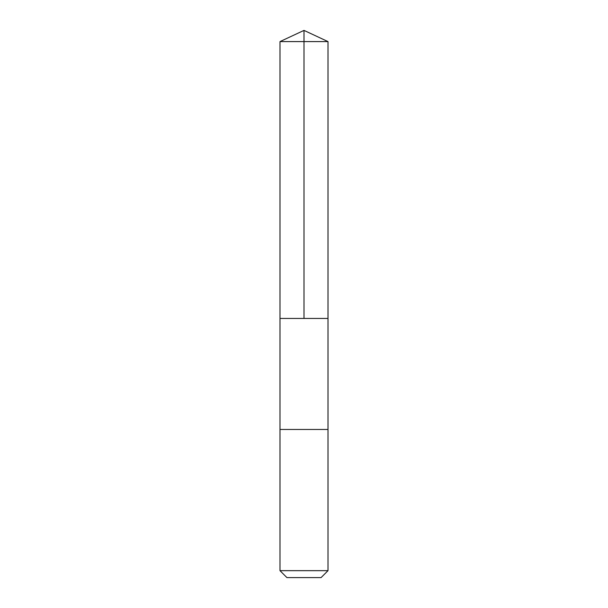 <?xml version="1.0" encoding="UTF-8"?>
<svg xmlns="http://www.w3.org/2000/svg" width="608" height="608" viewBox="0 0 608 608"><rect width="100%" height="100%" fill="white"/><g stroke="black" fill="none" stroke-linecap="round" stroke-linejoin="round"><path stroke-width="0.91" d="M279.999 318.448L328.001 318.448L328.001 41.595L279.999 41.595L279.999 318.448L328.001 318.448L328.001 429.461L279.999 429.461L279.999 318.448M310.354 429.461L279.999 429.461L279.999 570.669L328.001 570.669L328.001 429.461L310.354 429.461M328.001 570.669L321.077 577.6L286.923 577.6L279.999 570.669M304 318.448L304 30.4L279.999 41.595M304 30.4L328.001 41.595"/></g></svg>
